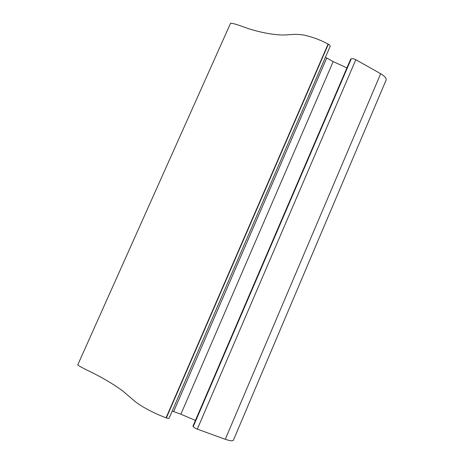 <?xml version="1.0" encoding="UTF-8"?>
<svg xmlns="http://www.w3.org/2000/svg" width="464" height="464" viewBox="0 0 464 464"><rect width="100%" height="100%" fill="white"/><g stroke="black" fill="none" stroke-linecap="round" stroke-linejoin="round"><path stroke-width="0.7" d="M77.83 364.698L77.726 364.942C82.273 368.201 90.782 371.739 97.759 375.492C107.346 380.613 115.664 385.764 122.722 390.955L135.627 401.952C142.738 407.386 155.33 413.888 166.066 417.803L328.077 44.08C320.462 39.939 312.411 36.946 303.92 35.084C293.463 33.327 288.237 35.525 279.502 34.881C270.831 34.301 261.476 32.526 251.436 29.563C244.105 27.434 236.13 23.681 230.591 23.2L230.422 23.571M166.066 417.803L166.35 417.907C168.154 418.516 169.093 418.569 169.169 418.052L330.037 46.62C330.461 45.977 329.892 45.176 328.332 44.225L328.077 44.08M350.917 58.986L351.271 58.812C352.408 58.452 353.922 58.748 355.807 59.705L380.671 73.718C385.404 76.577 387.104 78.95 385.781 80.835L233.607 439.715C233.496 441.281 230.718 441.142 225.278 439.286L197.304 429.136C195.245 428.33 193.882 427.495 193.221 426.636L350.523 59.514M193.07 425.894L193.053 426.352M195.437 420.39L180.885 414.213L172.208 411.04M325.421 57.281L333.164 61.602L346.921 67.895M166.35 417.907L328.332 44.225M173.669 411.568L326.72 58.017M333.164 61.602L180.885 414.213M355.807 59.705L197.304 429.136M225.278 439.286L380.671 73.718M351.271 58.812L193.221 426.636M77.726 364.942L230.591 23.2M350.674 59.154L192.972 426.132"/></g></svg>
